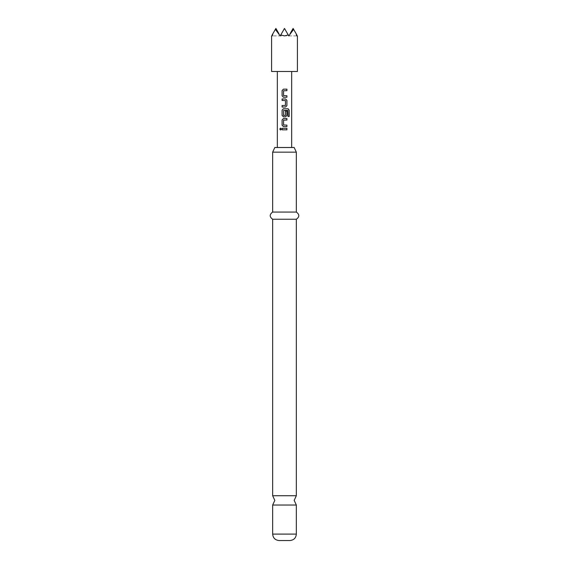 <?xml version="1.0" encoding="UTF-8"?>
<svg xmlns="http://www.w3.org/2000/svg" width="569" height="569" viewBox="0 0 569 569"><rect width="100%" height="100%" fill="white"/><g stroke="black" fill="none" stroke-linecap="round" stroke-linejoin="round"><path stroke-width="0.43" stroke-dasharray="2.85 2.13" d="M280.581 130.009L281.413 129.078L280.581 128.146M272.665 495.734L296.335 495.734M296.335 152.158L272.665 152.158M274.82 147.506L294.18 147.506M296.335 505.03L272.665 505.03M289.877 540.55L279.123 540.55M296.335 219.236L272.665 219.236M296.335 212.059L272.665 212.059M271.591 71.481L297.409 71.481M288.248 34.944L284.5 35.904L280.752 34.944L280.197 35.904L284.5 28.45L288.803 35.904L284.5 28.45L280.752 34.944M290.062 33.72L293.106 28.45L296.15 33.72L293.625 29.353L290.062 33.72L293.106 28.45L296.15 33.72L293.106 28.45L288.803 35.904L284.5 28.45L280.197 35.904L275.894 28.45L280.197 35.904L275.894 28.45L272.146 34.944C271.406 36.224 271.406 36.224 272.146 34.944L272.331 35.904L272.85 33.72L275.894 28.45L272.85 33.72M293.625 29.353L296.854 34.944C297.594 36.224 297.594 36.224 296.854 34.944L296.669 35.904L296.15 33.72M278.938 33.72L275.375 29.353M296.669 35.904L288.803 35.904L293.106 28.45L288.803 35.904L284.5 28.45L288.803 35.904L272.331 35.904L280.197 35.904L275.894 28.45L280.197 35.904L284.5 28.45L280.197 35.904L296.669 35.904M282.096 128.324L286.918 128.324M286.918 129.832L282.096 129.832M283.462 118.537L286.918 118.537M286.918 120.038L283.661 120.038M283.661 125.109L283.675 120.038M286.918 125.109L283.675 125.109M286.918 126.617L283.483 126.617M287.886 110.414L287.9 116.474L289.201 116.474M283.483 108.743L288.063 108.743M283.483 116.83L285.56 116.83M285.46 111.104L286.918 111.104M285.439 111.104L285.46 115.386M285.439 115.386L283.661 115.486M283.675 115.486L283.661 110.414M287.814 110.414L283.675 110.414M282.096 105.528L285.46 105.429M285.46 100.557L285.439 105.429M282.096 100.457L285.439 100.557M282.096 98.956L285.56 98.956M285.56 107.036L282.096 107.036M283.462 89.162L286.918 89.162M286.918 90.67L283.661 90.67M283.661 95.741L283.675 90.67M286.918 95.741L283.675 95.741M286.918 97.249L283.483 97.249M296.335 534.092L272.665 534.092"/><path stroke-width="0.85" d="M280.581 128.146L279.891 129.078L280.581 130.009M281.349 129.078L280.538 128.146L279.799 129.078L280.538 130.009L281.349 129.078M296.335 495.734L272.665 495.734L274.82 500.386L272.665 505.03L296.335 505.03L294.18 500.386L296.335 495.734L296.335 219.236C299.621 216.889 299.621 214.492 296.335 212.059L296.335 152.158L294.18 147.506L274.82 147.506L272.665 152.158L296.335 152.158M296.335 534.092L272.665 534.092C273.013 537.982 275.161 540.13 279.123 540.55L289.877 540.55C293.839 540.13 295.987 537.982 296.335 534.092L296.335 505.03M272.665 495.734L272.665 219.236L296.335 219.236M272.665 219.236C269.379 216.889 269.379 214.492 272.665 212.059L296.335 212.059M272.85 33.72L272.331 35.904L272.146 34.944C271.406 36.224 271.406 36.224 272.146 34.944L275.375 29.353L280.197 35.904L280.752 34.944L284.5 35.904L288.248 34.944L288.803 35.904L293.625 29.353L296.15 33.72L296.669 35.904L296.854 34.944C297.594 36.224 297.594 36.224 296.854 34.944L296.15 33.72M297.409 35.904L297.409 71.481L271.591 71.481L271.591 35.904M286.918 89.162L283.462 89.162L282.096 90.571L282.096 95.841L283.462 97.249L286.918 97.249L286.918 95.741L283.561 95.642L283.561 90.77L286.918 90.67L286.918 89.162M285.56 98.956L282.096 98.956L282.096 100.457L285.46 100.557L285.46 105.429L282.096 105.528L282.096 107.036L285.56 107.036L286.918 105.628L286.918 100.357L285.56 98.956M288.063 108.743L283.462 108.743L282.096 110.151L282.096 115.422L283.462 116.83L285.56 116.83L286.918 115.422L286.918 111.104L285.46 111.104L285.46 115.386L283.561 115.386L283.661 110.414L287.886 110.414L287.971 116.474L289.201 116.474L289.201 110.151L288.063 108.743M286.918 118.537L283.462 118.537L282.096 119.938L282.096 125.208L283.462 126.617L286.918 126.617L286.918 125.109L283.561 125.009L283.561 120.137L286.918 120.038L286.918 118.537M286.918 128.324L282.096 128.324L282.096 129.832L286.918 129.832L286.918 128.324M280.752 34.944L284.5 28.45L288.248 34.944M275.375 29.353L275.894 28.45L278.938 33.72M290.062 33.72L293.106 28.45L293.625 29.353M286.876 129.832L286.876 128.324M282.146 128.324L282.146 129.832M282.096 125.208L283.483 126.617M282.096 119.938L282.146 125.208M283.483 118.537L282.146 119.938M286.876 120.038L286.876 118.537M286.876 126.617L286.876 125.109M289.109 116.474L289.201 110.151M289.109 110.151L287.992 108.743M283.483 108.743L282.096 110.151M282.146 110.151L282.096 115.422M282.146 115.422L283.483 116.83M285.538 116.83L286.918 115.422M286.876 115.422L286.876 111.104M282.146 98.956L282.146 100.457M286.918 100.357L285.538 98.956M286.918 105.628L286.876 100.357M285.538 107.036L286.876 105.628M282.146 105.528L282.146 107.036M282.096 95.841L283.483 97.249M282.096 90.571L282.146 95.841M283.483 89.162L282.146 90.571M286.876 90.67L286.876 89.162M286.876 97.249L286.876 95.741M291.669 71.481L291.669 147.506M277.331 71.481L277.331 147.506M272.665 212.059L272.665 152.158M272.665 534.092L272.665 505.03"/></g></svg>
